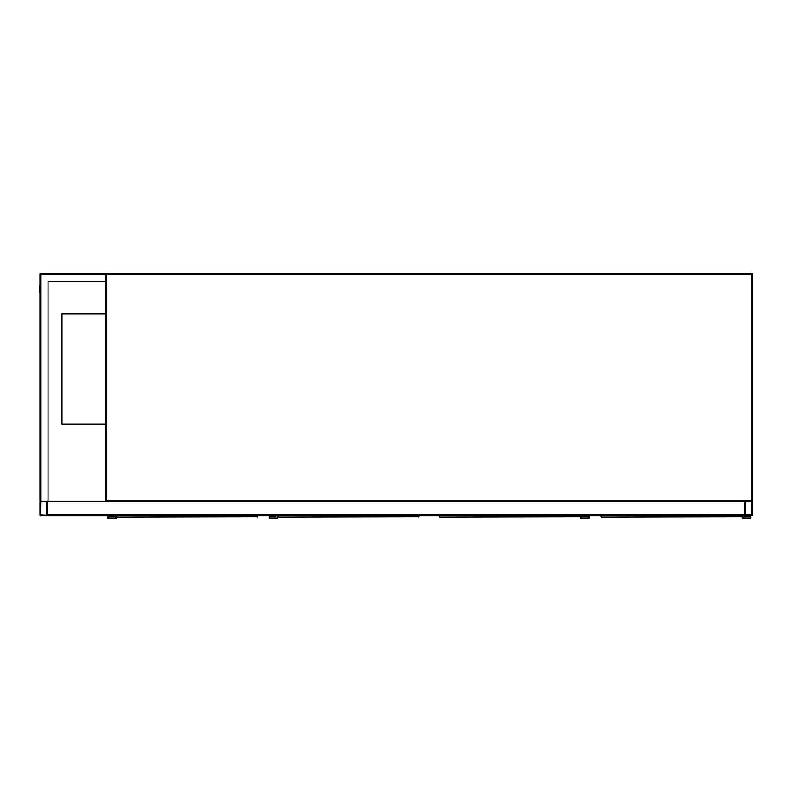 <?xml version="1.0" encoding="UTF-8"?>
<svg xmlns="http://www.w3.org/2000/svg" width="792" height="792" viewBox="0 0 792 792"><rect width="100%" height="100%" fill="white"/><g stroke="black" fill="none" stroke-linecap="round" stroke-linejoin="round"><path stroke-width="1.19" d="M105.336 273.438L106.069 274.171A0.733 0.733 0 0 1 106.801 273.438A0.733 0.733 0 0 0 106.069 274.171L106.801 274.171L106.801 500.386L751.667 500.386L751.667 274.171L106.801 274.171L106.801 273.438L751.667 273.438A0.733 0.733 0 0 1 752.4 274.171L752.4 500.386A0.733 0.733 0 0 1 751.667 501.118L745.787 501.118A0.733 0.733 0 0 0 745.054 501.851L745.054 515.077A0.733 0.733 0 0 0 745.787 515.81L751.667 515.81A0.733 0.733 0 0 0 752.4 515.077L752.4 501.851A0.733 0.733 0 0 0 751.667 501.118L106.801 501.118A0.733 0.733 0 0 1 106.069 500.386L106.069 274.171L105.336 273.438L40.699 273.438A0.733 0.733 0 0 0 39.966 274.171L39.966 500.386L40.699 501.118A0.733 0.733 0 0 0 39.966 501.851L39.966 515.077A0.733 0.733 0 0 0 40.699 515.81L46.579 515.81A0.733 0.733 0 0 0 47.312 515.077L47.312 501.851A0.733 0.733 0 0 0 46.579 501.118L40.699 501.118L48.045 501.118L48.045 281.516L106.069 281.516M106.069 313.83L62.004 313.83L62.004 423.997L106.069 423.997M745.51 515.077L751.945 515.077L751.667 501.583L745.51 501.851L745.51 515.077M46.579 515.354L46.857 501.851L40.699 501.583L40.422 515.077L46.579 515.354M48.045 501.118L745.054 501.118L745.054 515.81L47.312 515.81L47.312 501.118M57.776 515.81L95.604 515.81M48.045 281.516L105.702 281.516M40.699 273.438L40.699 501.118L39.966 500.386M39.966 292.535L39.966 490.1M39.966 284.457L39.6 292.535M116.533 515.81L116.563 517.117L257.519 516.75M116.167 516.622L116.167 518.562L108.821 518.562A1.287 1.287 0 0 1 107.534 517.275A1.287 1.287 0 0 1 108.821 515.998L113.593 515.81M115.622 515.81L115.622 518.018L108.821 518.018A0.733 0.733 0 0 1 108.088 517.275A0.733 0.733 0 0 1 108.821 516.542L114.147 516.542L114.147 515.81M108.821 518.018A0.733 0.733 0 0 1 108.088 517.275A0.733 0.733 0 0 1 108.821 516.542M116.167 518.562L108.821 518.562M108.821 515.998L113.593 515.998M278.121 515.81L278.14 517.117L419.107 516.75M277.754 516.622L277.754 518.562L270.409 518.562A1.287 1.287 0 0 1 269.122 517.275A1.287 1.287 0 0 1 270.409 515.998L275.18 515.81M277.2 515.81L277.2 518.018L270.409 518.018A0.733 0.733 0 0 1 269.676 517.275A0.733 0.733 0 0 1 270.409 516.542L275.735 516.542L275.735 515.81M270.409 518.018A0.733 0.733 0 0 1 269.676 517.275A0.733 0.733 0 0 1 270.409 516.542M277.754 518.562L270.409 518.562M270.409 515.998L275.18 515.998M439.699 515.81L439.728 517.117L580.684 516.75M439.332 516.622L439.332 515.81M581.269 515.81L581.269 518.018L588.06 518.018A0.733 0.733 0 0 0 588.793 517.275A0.733 0.733 0 0 0 588.06 516.542L582.734 516.542L582.734 515.81M580.714 516.364L580.714 518.562L588.06 518.562A1.287 1.287 0 0 0 589.347 517.275A1.287 1.287 0 0 0 588.06 515.998L583.288 515.81M588.06 515.998L583.288 515.998M580.714 518.562L588.06 518.562M588.06 518.018A0.733 0.733 0 0 0 588.793 517.275A0.733 0.733 0 0 0 588.06 516.542M601.286 515.81L601.306 517.117L742.272 516.75M600.92 516.622L600.92 515.81M742.856 515.81L742.856 518.018L749.648 518.018A0.733 0.733 0 0 0 750.38 517.275A0.733 0.733 0 0 0 749.648 516.542L744.322 516.542L744.322 515.81M742.302 516.364L742.302 518.562L749.648 518.562A1.287 1.287 0 0 0 750.935 517.275A1.287 1.287 0 0 0 749.648 515.998L744.876 515.81M749.648 515.998L744.876 515.998M742.302 518.562L749.648 518.562M749.648 518.018A0.733 0.733 0 0 0 750.38 517.275A0.733 0.733 0 0 0 749.648 516.542M752.4 274.171A0.733 0.733 0 0 0 751.667 273.438L751.667 274.171L752.4 274.171M752.4 500.386L751.667 500.386L751.667 501.118A0.733 0.733 0 0 0 752.4 500.386M106.801 501.118L106.801 500.386L106.069 500.386M745.054 515.077L47.312 515.077M745.054 501.851L47.312 501.851M39.966 274.171L106.069 274.171M257.182 517.008L257.182 515.81M418.77 517.008L418.77 515.81M580.348 517.008L580.348 515.81M741.936 517.008L741.936 515.81"/></g></svg>
